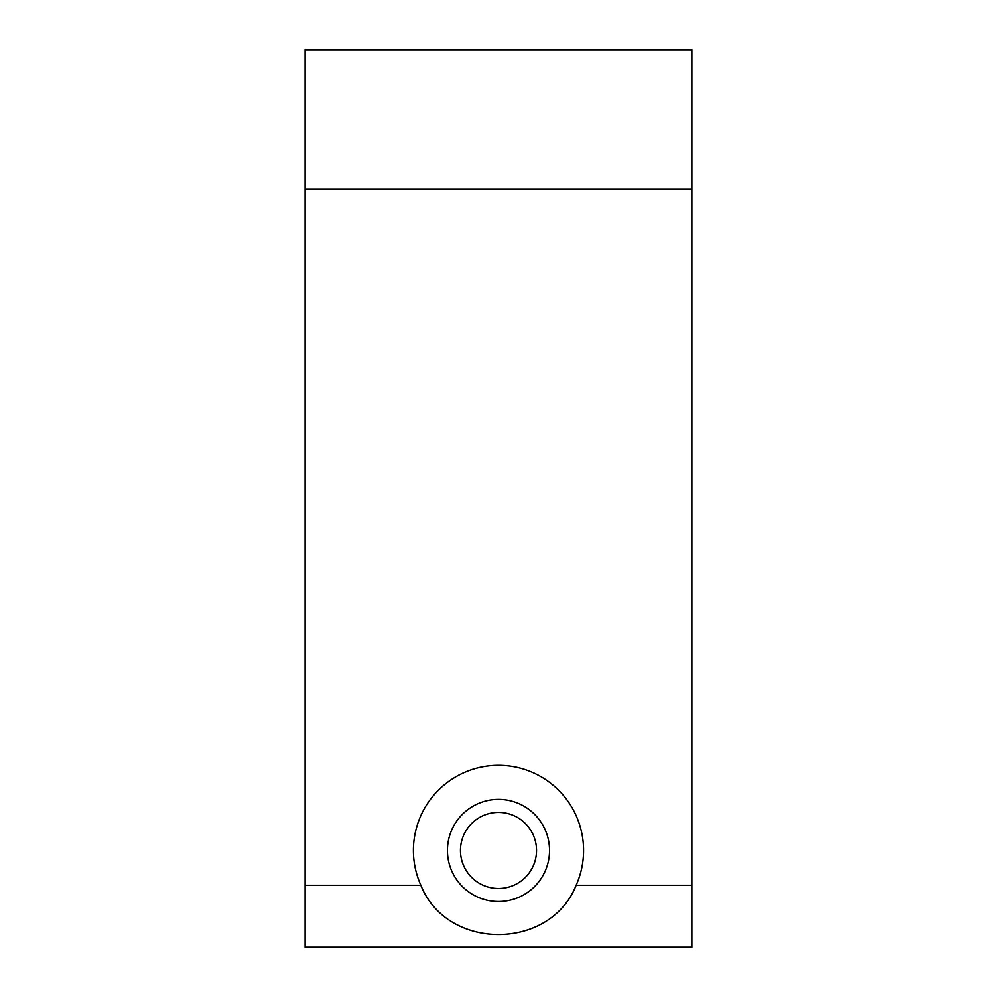 <?xml version="1.0" encoding="UTF-8"?>
<svg xmlns="http://www.w3.org/2000/svg" width="997" height="997" viewBox="0 0 997 997"><rect width="100%" height="100%" fill="white"/><g stroke="black" fill="none" stroke-linecap="round" stroke-linejoin="round"><path stroke-width="1.5" d="M413.406 850.453A85.094 85.094 0 0 1 516.296 767.254A85.094 85.094 0 0 1 576.141 885.261L691.881 885.261L691.881 189.081L305.119 189.081L305.119 885.261L420.859 885.261A85.094 85.094 0 0 1 413.406 850.453A85.094 85.094 0 0 0 420.859 885.261L305.119 885.261L305.119 947.15L691.881 947.15L691.881 885.261L576.141 885.261C550.157 950.914 446.843 950.914 420.859 885.261C446.843 950.914 550.157 950.914 576.141 885.261A85.094 85.094 0 0 0 516.296 767.254A85.094 85.094 0 0 0 413.406 850.453M460.464 850.453A38.036 38.036 0 0 1 517.518 817.515A38.036 38.036 0 0 1 517.518 883.392A38.036 38.036 0 0 1 460.464 850.453A38.036 38.036 0 0 0 517.518 883.392A38.036 38.036 0 0 0 517.518 817.515A38.036 38.036 0 0 0 460.464 850.453M305.119 49.85L691.881 49.85L305.119 49.85L305.119 189.081L691.881 189.081L691.881 49.85L691.881 947.15L305.119 947.15L305.119 49.85M447.441 850.453A51.059 51.059 0 0 0 524.023 894.67A51.059 51.059 0 0 0 524.023 806.249A51.059 51.059 0 0 0 447.441 850.453A51.059 51.059 0 0 1 524.023 806.249A51.059 51.059 0 0 1 524.023 894.67A51.059 51.059 0 0 1 447.441 850.453"/></g></svg>

